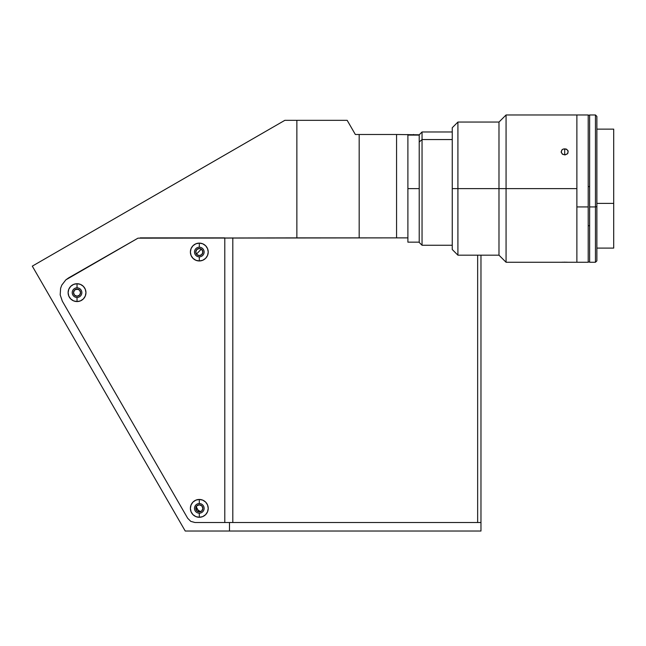 <?xml version="1.0" encoding="UTF-8"?>
<svg xmlns="http://www.w3.org/2000/svg" width="646" height="646" viewBox="0 0 646 646"><rect width="100%" height="100%" fill="white"/><g stroke="black" fill="none" stroke-linecap="round" stroke-linejoin="round"><path stroke-width="0.97" d="M196.069 506.416L198.007 510.041L200.559 511.672A7.082 7.082 0 0 1 196.15 506.763M76.85 289.481L76.64 289.125L77.455 289.125L76.85 289.481M80.572 292.638A3.537 3.537 0 0 1 77.035 296.183A3.537 3.537 0 0 1 73.499 292.638A3.537 3.537 0 0 1 77.035 289.101A3.537 3.537 0 0 1 80.572 292.638L79.539 290.135L77.035 289.101L74.532 290.135L73.499 292.638L74.532 295.141L77.035 296.183L79.539 295.141L80.572 292.638M202.844 252.037A3.537 3.537 0 0 1 199.307 255.574A3.537 3.537 0 0 1 195.762 252.037A3.537 3.537 0 0 1 199.307 248.492A3.537 3.537 0 0 1 202.844 252.037L201.81 249.534L199.307 248.492L196.804 249.534L195.762 252.037L196.804 254.54L199.307 255.574L201.81 254.54L202.844 252.037M202.844 508.37A3.537 3.537 0 0 1 199.307 511.907A3.537 3.537 0 0 1 195.762 508.37A3.537 3.537 0 0 1 199.307 504.825A3.537 3.537 0 0 1 202.844 508.37L201.81 505.866L199.307 504.825L196.804 505.866L195.762 508.37L196.804 510.873L199.307 511.907L201.81 510.873L202.844 508.37M407.892 134.489L407.892 237.873L396.563 237.873L396.563 134.489L419.222 134.804L396.563 134.489L396.563 237.873L407.892 237.873L407.892 134.489M187.687 518.278L190.796 521.387L195.044 522.525L480.971 522.525L480.971 255.178L480.971 531.028L229.492 531.028L229.492 522.525L480.971 522.525L480.971 531.028L229.492 531.028L229.492 522.525L195.044 522.525L190.796 521.387L187.687 518.278L62.315 301.141L60.183 294.859L60.619 288.245L61.79 285.12L65.827 279.863L137.986 238.164L296.861 237.873L296.861 120.326L347.168 120.326L355.34 134.489L359.176 134.489L359.176 237.873L296.861 237.873L296.861 120.326L347.168 120.326L355.34 134.489L396.563 134.489L359.176 134.489L359.176 237.873L396.563 237.873L137.986 238.164L68.541 277.925L65.827 279.863L61.79 285.12L60.619 288.245L60.183 294.859L62.315 301.141L187.687 518.278L62.315 301.141M229.492 531.028L185.232 531.028L32.3 266.136L284.854 120.326L296.861 120.326L284.854 120.326L32.3 266.136L185.232 531.028L229.492 531.028M67.87 245.601L55.604 252.683L67.87 245.601M264.101 132.309L251.835 139.391M413.553 135.087L413.553 134.489L413.553 135.087M199.307 513.182A4.813 4.813 0 0 0 204.12 508.37A4.813 4.813 0 0 0 199.307 503.549L199.307 499.447A8.923 8.923 0 0 1 208.222 508.37A8.923 8.923 0 0 1 199.307 517.284L199.307 513.182A4.813 4.813 0 0 1 194.486 508.37A4.813 4.813 0 0 1 199.307 503.549A4.813 4.813 0 0 1 204.12 508.37A4.813 4.813 0 0 1 199.307 513.182L199.307 517.284A8.923 8.923 0 0 1 190.384 508.37A8.923 8.923 0 0 1 199.307 499.447L199.307 503.549A4.813 4.813 0 0 0 194.486 508.37A4.813 4.813 0 0 0 199.307 513.182M77.035 297.459A4.813 4.813 0 0 0 81.848 292.638A4.813 4.813 0 0 0 77.035 287.825L77.035 283.715A8.923 8.923 0 0 1 85.958 292.638A8.923 8.923 0 0 1 77.035 301.561L77.035 297.459A4.813 4.813 0 0 1 72.223 292.638A4.813 4.813 0 0 1 77.035 287.825A4.813 4.813 0 0 1 81.848 292.638A4.813 4.813 0 0 1 77.035 297.459L77.035 301.561A8.923 8.923 0 0 1 68.113 292.638A8.923 8.923 0 0 1 77.035 283.715L77.035 287.825A4.813 4.813 0 0 0 72.223 292.638A4.813 4.813 0 0 0 77.035 297.459M199.307 256.85A4.813 4.813 0 0 0 204.12 252.037A4.813 4.813 0 0 0 199.307 247.216L199.307 243.114A8.923 8.923 0 0 1 208.222 252.037A8.923 8.923 0 0 1 199.307 260.96L199.307 256.85A4.813 4.813 0 0 1 194.486 252.037A4.813 4.813 0 0 1 199.307 247.216A4.813 4.813 0 0 1 204.12 252.037A4.813 4.813 0 0 1 199.307 256.85L199.307 260.96A8.923 8.923 0 0 1 190.384 252.037A8.923 8.923 0 0 1 199.307 243.114L199.307 247.216A4.813 4.813 0 0 0 194.486 252.037A4.813 4.813 0 0 0 199.307 256.85M195.044 522.525L224.792 522.525L224.792 237.873L140.182 237.873M199.307 517.284L195.891 516.606L192.993 514.676L191.063 511.777L190.384 508.37L191.063 504.954L192.993 502.055L195.891 500.125L199.307 499.447L202.715 500.125L205.614 502.055L207.544 504.954L208.222 508.37L207.544 511.777L205.614 514.676L202.715 516.606L199.307 517.284M77.035 301.561L73.62 300.883L70.729 298.945L68.791 296.054L68.113 292.638L68.791 289.222L70.729 286.331L73.62 284.393L77.035 283.715L80.451 284.393L83.342 286.331L85.28 289.222L85.958 292.638L85.28 296.054L83.342 298.945L80.451 300.883L77.035 301.561M199.307 260.96L195.891 260.273L192.993 258.343L191.063 255.445L190.384 252.037L191.063 248.621L192.993 245.722L195.891 243.792L199.307 243.114L202.715 243.792L205.614 245.722L207.544 248.621L208.222 252.037L207.544 255.445L205.614 258.343L202.715 260.273L199.307 260.96M477.652 255.178L477.652 522.525L477.652 255.178M232.81 522.525L232.81 237.873L232.81 522.525L477.652 522.525M224.792 237.873L224.792 522.525M196.465 254.153A148.701 148.701 0 0 1 201.35 249.146M422.048 139.56L422.048 131.97L422.048 139.56L452.257 139.56L422.048 139.56L422.048 245.262L422.048 139.56L419.222 142.015L422.048 139.56M452.257 131.97L422.048 131.97L419.222 134.804L419.222 142.015L419.222 134.917M419.222 242.403L419.222 142.015L419.222 242.436L422.048 245.262L452.257 245.262M407.892 188.616L419.222 188.616L407.892 188.616M407.892 242.153L407.892 237.873L407.892 242.153L419.222 242.153M588.207 262.147L588.207 206.922L576.878 206.922L588.207 206.922L588.207 114.972L576.878 114.972L576.878 262.26L576.878 114.972L506.068 114.972L506.068 188.616L576.878 188.616L506.068 188.616L506.068 114.972L498.987 122.054L498.987 188.616L506.068 188.616L498.987 188.616L498.987 122.054L457.917 122.054L457.917 188.616L498.987 188.616L457.917 188.616L457.917 122.054L452.257 127.722L452.257 188.616L457.917 188.616L452.257 188.616L452.257 249.518L452.257 127.722M613.7 248.007L613.7 203.401L596.872 203.401L613.7 203.401L613.7 129.135L596.872 129.135M596.872 248.096L613.7 248.096L613.7 129.224M452.257 249.518L457.917 255.178L457.917 188.616L457.917 255.178L498.987 255.178L498.987 188.616L498.987 255.178L506.068 262.26L506.068 188.616L506.068 262.26L588.207 262.26L588.207 115.085M576.878 115.045L576.878 262.187M589.628 115.045L589.628 206.922L595.459 206.922L595.459 114.972L595.459 206.922L596.872 206.567L596.872 116.393L595.459 114.972L589.628 114.972L589.628 262.187M596.872 260.734L596.872 116.498M595.459 206.922L595.459 262.26L595.459 206.922L589.628 206.922L589.628 262.26L595.459 262.26L596.872 260.847L596.872 206.567L595.459 206.922M588.207 186.597L589.628 186.597L588.207 186.597M589.628 225.704L588.207 225.704L589.628 225.704M565.395 154.846L562.731 154.378L561.229 152.399L561.754 150.106L563.344 149L566.663 149.274L568.173 151.196L567.648 153.506L565.395 154.846M564.701 148.774L564.701 154.903L562.198 153.982L561.156 151.794L562.198 149.646L563.344 149L566.049 149L567.971 150.623L567.971 152.973L567.204 153.982L564.701 154.903L564.701 148.774M561.156 262.26L563.296 262.187M564.006 262.179L565.395 262.179M566.049 262.187L568.238 262.26M407.892 135.087L419.222 135.087M589.628 115.254L588.207 115.254M588.207 261.977L589.628 261.977"/></g></svg>

